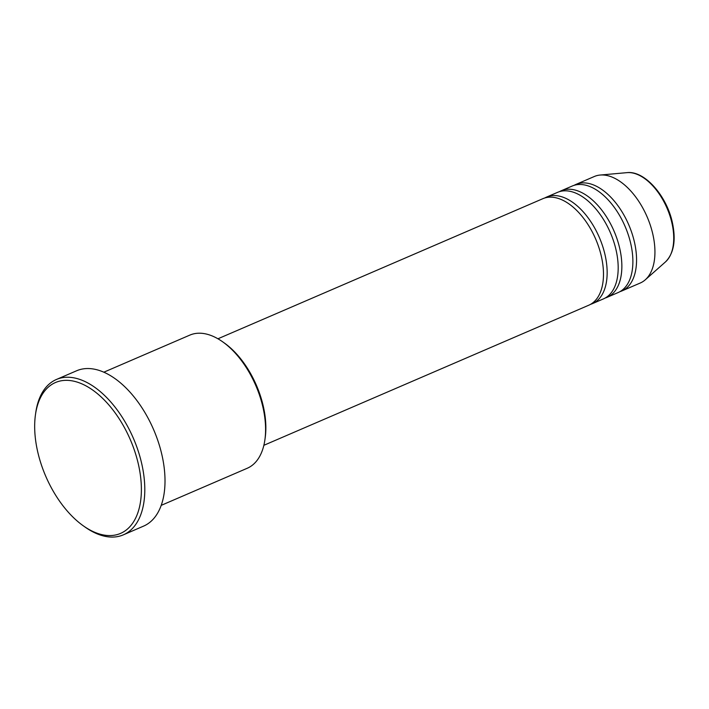 <?xml version="1.0" encoding="UTF-8"?>
<svg xmlns="http://www.w3.org/2000/svg" width="709" height="709" viewBox="0 0 709 709"><rect width="100%" height="100%" fill="white"/><g stroke="black" fill="none" stroke-linecap="round" stroke-linejoin="round"><path stroke-width="1.06" d="M263.863 445.305L588.78 305.216A58.005 32.517 -113.3 0 0 601.205 255.692A58.005 32.517 -113.3 0 0 542.855 198.688L217.938 338.787M590.579 304.321A58.005 32.517 -113.3 0 0 592.458 303.629A58.005 32.517 -113.3 0 0 604.874 254.106A58.005 32.517 -113.3 0 0 546.533 197.102A58.005 32.517 -113.3 0 0 544.734 197.997M592.458 303.629L603.483 298.87A58.005 32.517 -113.3 0 0 615.908 249.346A58.005 32.517 -113.3 0 0 557.558 192.352L546.533 197.102M605.282 297.984A58.005 32.517 -113.3 0 0 607.161 297.293A58.005 32.517 -113.3 0 0 619.577 247.76A58.005 32.517 -113.3 0 0 561.227 190.765A58.005 32.517 -113.3 0 0 559.436 191.66M607.161 297.293L618.186 292.533A58.005 32.517 -113.3 0 0 630.602 243.01A58.005 32.517 -113.3 0 0 572.26 186.015L561.227 190.765M619.976 291.638A58.005 32.517 -113.3 0 0 621.864 290.947A58.005 32.517 -113.3 0 0 634.28 241.423A58.005 32.517 -113.3 0 0 575.93 184.429A58.005 32.517 -113.3 0 0 574.139 185.324M222.653 341.809L224.354 343.014A70.085 39.296 66.7 0 1 263.101 405.424A70.085 39.296 66.7 0 1 265.193 437.745L264.9 439.802A72.504 40.643 -113.3 0 0 262.738 406.372A72.504 40.643 -113.3 0 0 222.653 341.809A72.504 40.643 -113.3 0 0 189.799 335.127L103.806 372.207M161.218 505.357L247.211 468.277A72.504 40.643 -113.3 0 0 264.9 439.802M37.905 452.67A82.164 46.067 -113.3 0 0 83.334 525.839A82.164 46.067 -113.3 0 0 138.158 463.252A82.164 46.067 -113.3 0 0 83.272 384.5A82.164 46.067 -113.3 0 0 35.45 414.783A82.164 46.067 -113.3 0 0 37.905 452.67M35.45 414.783L35.742 412.718A84.584 47.423 66.7 0 1 56.383 379.492A84.584 47.423 66.7 0 1 141.472 462.614A84.584 47.423 66.7 0 1 123.357 534.843A84.584 47.423 66.7 0 1 85.036 527.044L83.334 525.839M123.357 534.843L143.572 526.122A84.584 47.423 -113.3 0 0 161.687 453.902A84.584 47.423 -113.3 0 0 76.599 370.78L56.383 379.492M621.864 290.947L640.236 283.024A58.005 32.517 -113.3 0 0 645.27 279.807A58.005 32.517 -113.3 0 0 652.661 233.5A58.005 32.517 -113.3 0 0 600.106 175.052A58.005 32.517 -113.3 0 0 594.31 176.506L575.93 184.429M627.013 172.642C644.401 170.47 666.336 195.338 672.238 221.944C676.209 239.988 673.967 253.308 665.494 261.896A49.417 27.704 -113.3 0 0 671.786 222.44A49.417 27.704 -113.3 0 0 627.013 172.642L600.106 175.052M665.494 261.896L645.27 279.807"/></g></svg>
